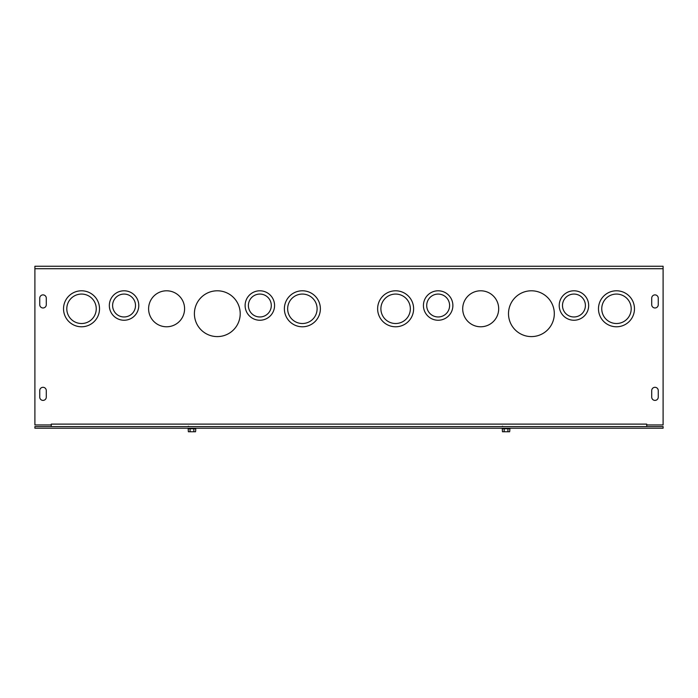 <?xml version="1.0" encoding="UTF-8"?>
<svg xmlns="http://www.w3.org/2000/svg" width="698" height="698" viewBox="0 0 698 698"><rect width="100%" height="100%" fill="white"/><g stroke="black" fill="none" stroke-linecap="round" stroke-linejoin="round"><path stroke-width="1.05" d="M554.308 313.699A22.903 22.903 0 0 0 519.958 293.858A22.903 22.903 0 0 0 519.958 333.531A22.903 22.903 0 0 0 554.308 313.699M410.345 308.786A14.719 14.719 0 0 0 388.263 296.039A14.719 14.719 0 0 0 388.263 321.542A14.719 14.719 0 0 0 410.345 308.786M413.617 308.786A17.991 17.991 0 0 0 386.631 293.204A17.991 17.991 0 0 0 386.631 324.369A17.991 17.991 0 0 0 413.617 308.786M498.686 308.786A17.991 17.991 0 0 0 471.7 293.204A17.991 17.991 0 0 0 471.7 324.369A17.991 17.991 0 0 0 498.686 308.786M631.201 308.786A14.719 14.719 0 0 0 609.118 296.039A14.719 14.719 0 0 0 609.118 321.542A14.719 14.719 0 0 0 631.201 308.786M634.473 308.786A17.991 17.991 0 0 0 607.478 293.204A17.991 17.991 0 0 0 607.478 324.369A17.991 17.991 0 0 0 634.473 308.786M449.608 305.515A11.447 11.447 0 0 0 432.437 295.603A11.447 11.447 0 0 0 432.437 315.435A11.447 11.447 0 0 0 449.608 305.515M452.88 305.515A14.719 14.719 0 0 0 430.797 292.767A14.719 14.719 0 0 0 430.797 318.271A14.719 14.719 0 0 0 452.88 305.515M585.395 305.515A11.447 11.447 0 0 0 568.216 295.603A11.447 11.447 0 0 0 568.216 315.435A11.447 11.447 0 0 0 585.395 305.515M588.667 305.515A14.719 14.719 0 0 0 566.584 292.767A14.719 14.719 0 0 0 566.584 318.271A14.719 14.719 0 0 0 588.667 305.515M34.9 268.713L34.9 424.942L51.251 424.942L51.251 424.114L646.749 424.114L646.749 424.942L663.1 424.942L663.1 268.713L34.9 268.713L34.9 266.252L663.1 266.252L663.1 268.713M658.258 390.583L658.258 397.127A3.272 3.272 0 0 1 654.986 400.399A3.272 3.272 0 0 1 651.714 397.127L651.714 390.583A3.272 3.272 0 0 1 654.986 387.311A3.272 3.272 0 0 1 658.258 390.583A3.272 3.272 0 0 0 654.986 387.311A3.272 3.272 0 0 0 651.714 390.583M39.742 397.127L39.742 390.583A3.272 3.272 0 0 1 43.014 387.311A3.272 3.272 0 0 1 46.286 390.583L46.286 397.127A3.272 3.272 0 0 1 43.014 400.399A3.272 3.272 0 0 1 39.742 397.127A3.272 3.272 0 0 0 43.014 400.399A3.272 3.272 0 0 0 46.286 397.127M658.258 304.703A3.272 3.272 0 0 1 654.986 307.975A3.272 3.272 0 0 1 651.714 304.703L651.714 298.159A3.272 3.272 0 0 1 654.986 294.888A3.272 3.272 0 0 1 658.258 298.159L658.258 304.703A3.272 3.272 0 0 1 654.986 307.975A3.272 3.272 0 0 1 651.714 304.703M46.286 304.703A3.272 3.272 0 0 1 43.014 307.975A3.272 3.272 0 0 1 39.742 304.703L39.742 298.159A3.272 3.272 0 0 1 43.014 294.888A3.272 3.272 0 0 1 46.286 298.159L46.286 304.703A3.272 3.272 0 0 1 43.014 307.975A3.272 3.272 0 0 1 39.742 304.703M240.208 313.699A22.903 22.903 0 0 0 205.858 293.858A22.903 22.903 0 0 0 205.858 333.531A22.903 22.903 0 0 0 240.208 313.699M96.245 308.786A14.719 14.719 0 0 0 74.163 296.039A14.719 14.719 0 0 0 74.163 321.542A14.719 14.719 0 0 0 96.245 308.786M99.517 308.786A17.991 17.991 0 0 0 72.531 293.204A17.991 17.991 0 0 0 72.531 324.369A17.991 17.991 0 0 0 99.517 308.786M184.586 308.786A17.991 17.991 0 0 0 157.6 293.204A17.991 17.991 0 0 0 157.6 324.369A17.991 17.991 0 0 0 184.586 308.786M317.101 308.786A14.719 14.719 0 0 0 295.018 296.039A14.719 14.719 0 0 0 295.018 321.542A14.719 14.719 0 0 0 317.101 308.786M320.373 308.786A17.991 17.991 0 0 0 293.378 293.204A17.991 17.991 0 0 0 293.378 324.369A17.991 17.991 0 0 0 320.373 308.786M135.508 305.515A11.447 11.447 0 0 0 118.337 295.603A11.447 11.447 0 0 0 118.337 315.435A11.447 11.447 0 0 0 135.508 305.515M138.78 305.515A14.719 14.719 0 0 0 116.697 292.767A14.719 14.719 0 0 0 116.697 318.271A14.719 14.719 0 0 0 138.78 305.515M271.295 305.515A11.447 11.447 0 0 0 254.116 295.603A11.447 11.447 0 0 0 254.116 315.435A11.447 11.447 0 0 0 271.295 305.515M274.567 305.515A14.719 14.719 0 0 0 252.484 292.767A14.719 14.719 0 0 0 252.484 318.271A14.719 14.719 0 0 0 274.567 305.515M658.258 397.127A3.272 3.272 0 0 1 654.986 400.399A3.272 3.272 0 0 1 651.714 397.127M39.742 390.583A3.272 3.272 0 0 1 43.014 387.311A3.272 3.272 0 0 1 46.286 390.583M651.714 298.159A3.272 3.272 0 0 1 654.986 294.888A3.272 3.272 0 0 1 658.258 298.159M39.742 298.159A3.272 3.272 0 0 1 43.014 294.888A3.272 3.272 0 0 1 46.286 298.159M646.741 424.114L646.741 426.574M51.259 426.574L51.259 424.122M663.1 426.574L663.1 428.214L34.9 428.214L34.9 426.574L663.1 426.574M504.157 428.738L502.272 428.738L502.464 431.748L509.636 431.748L509.828 430.177L509.828 428.738L504.157 428.738L504.157 431.748M501.958 428.214L502.272 428.738L509.828 428.738L510.142 428.214M507.943 428.738L507.943 431.748M190.057 428.738L188.172 428.738L188.364 431.748L195.536 431.748L195.728 430.177L195.728 428.738L190.057 428.738L190.057 431.748M188.172 428.738L195.728 428.738M193.843 428.738L193.843 431.748M188.469 426.216L187.814 426.574M502.569 426.216L501.914 426.574"/></g></svg>
